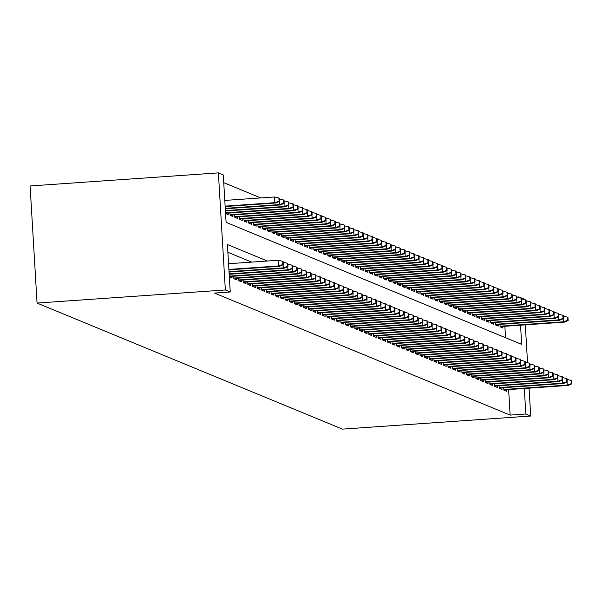 <?xml version="1.0" encoding="UTF-8"?>
<svg xmlns="http://www.w3.org/2000/svg" width="602" height="602" viewBox="0 0 602 602"><rect width="100%" height="100%" fill="white"/><g stroke="black" fill="none" stroke-linecap="round" stroke-linejoin="round"><path stroke-width="0.9" d="M517.186 297.034L518.871 296.921L523.755 298.938L523.785 299.427M520.549 325.193L521.686 344.389L226.096 222.371L223.274 174.904L218.391 172.879L30.1 185.973L37.053 303.062L342.425 429.121L530.716 416.027L525.824 414.01L524.304 388.486M260.734 197.93L223.741 182.654M503.739 387.673L503.882 390.141L506.673 391.292L506.583 389.72M499.081 385.747L499.231 388.222L502.023 389.374L501.925 387.793M494.423 383.828L494.573 386.296L497.365 387.455L497.275 385.874M489.772 381.909L489.915 384.377L492.714 385.528L492.617 383.956M485.114 379.982L485.265 382.458L488.056 383.609L487.959 382.029M480.464 378.064L480.607 380.532L483.398 381.691L483.308 380.11M475.806 376.145L475.956 378.613L478.748 379.764L478.65 378.191M471.148 374.218L471.298 376.694L474.09 377.845L474 376.265M466.497 372.299L466.64 374.768L469.44 375.919L469.342 374.346M461.839 370.373L461.99 372.849L464.782 374L464.684 372.427M457.189 368.454L457.332 370.93L460.124 372.081L460.033 370.501M452.531 366.535L452.681 369.003L455.473 370.155L455.375 368.582M447.873 364.609L448.023 367.085L450.815 368.236L450.725 366.656M443.222 362.69L443.365 365.158L446.165 366.317L446.067 364.737M438.565 360.771L438.715 363.239L441.507 364.391L441.409 362.818M433.914 358.845L434.057 361.32L436.849 362.472L436.759 360.891M429.256 356.926L429.407 359.394L432.198 360.553L432.101 358.973M424.598 355.007L424.749 357.475L427.54 358.626L427.45 357.054M419.948 353.081L420.091 355.556L422.89 356.708L422.792 355.127M415.29 351.162L415.44 353.63L418.232 354.789L418.134 353.208M410.639 349.243L410.782 351.711L413.574 352.862L413.484 351.29M405.981 347.316L406.132 349.792L408.924 350.943L408.826 349.363M401.323 345.397L401.474 347.866L404.266 349.017L404.175 347.444M396.673 343.471L396.816 345.947L399.615 347.098L399.517 345.525M392.015 341.552L392.165 344.028L394.957 345.179L394.859 343.599M387.364 339.633L387.507 342.102L390.299 343.253L390.209 341.68M382.706 337.707L382.857 340.183L385.649 341.334L385.551 339.754M378.048 335.788L378.199 338.264L380.991 339.415L380.9 337.835M373.398 333.869L373.541 336.337L376.34 337.489L376.242 335.916M368.74 331.943L368.891 334.419L371.682 335.57L371.584 333.99M364.09 330.024L364.233 332.492L367.024 333.651L366.934 332.071M359.432 328.105L359.582 330.573L362.374 331.725L362.276 330.152M354.774 326.179L354.924 328.654L357.716 329.806L357.626 328.225M350.123 324.26L350.266 326.728L353.058 327.887L352.968 326.307M345.465 322.341L345.616 324.809L348.407 325.96L348.31 324.388M340.815 320.414L340.958 322.89L343.75 324.042L343.659 322.461M336.157 318.496L336.307 320.964L339.099 322.123L339.001 320.542M331.499 316.577L331.649 319.045L334.441 320.196L334.351 318.624M326.848 314.65L326.991 317.126L329.783 318.277L329.693 316.697M322.19 312.731L322.341 315.2L325.133 316.351L325.035 314.778M317.54 310.805L317.683 313.281L320.475 314.432L320.384 312.859M312.882 308.886L313.032 311.362L315.824 312.513L315.726 310.933M308.224 306.967L308.375 309.436L311.166 310.587L311.076 309.014M303.574 305.041L303.717 307.517L306.508 308.668L306.418 307.088M298.916 303.122L299.066 305.59L301.858 306.749L301.76 305.169M294.265 301.203L294.408 303.671L297.2 304.823L297.11 303.25M289.607 299.277L289.758 301.752L292.549 302.904L292.452 301.324M284.949 297.358L285.1 299.826L287.891 300.985L287.801 299.405M280.299 295.439L280.442 297.907L283.233 299.059L283.143 297.486M275.641 293.513L275.791 295.988L278.583 297.14L278.485 295.559M270.99 291.594L271.133 294.062L273.925 295.221L273.835 293.641M266.332 289.675L266.483 292.143L269.275 293.294L269.177 291.722M261.674 287.748L261.825 290.224L264.617 291.376L264.526 289.795M257.024 285.83L257.167 288.298L259.959 289.449L259.868 287.876M252.366 283.903L252.516 286.379L255.308 287.53L255.21 285.958M247.715 281.984L247.858 284.46L250.65 285.611L250.56 284.031M243.057 280.065L243.2 282.534L246 283.685L245.902 282.112M238.4 278.139L238.55 280.615L241.342 281.766L241.251 280.186M233.749 276.22L233.892 278.696L236.684 279.847L236.594 278.267M229.332 276.807L232.033 277.921L231.936 276.348M505.537 337.722L504.86 326.284M225.569 213.514L228.271 214.628L228.181 213.055M229.987 212.927L230.137 215.396L232.929 216.547L232.831 214.974M234.645 214.846L234.788 217.322L237.579 218.473L237.489 216.893M239.295 216.773L239.445 219.241L242.237 220.392L242.139 218.819M243.953 218.692L244.096 221.16L246.895 222.319L246.797 220.738M248.603 220.61L248.754 223.086L251.546 224.237L251.455 222.657M253.261 222.537L253.412 225.005L256.204 226.156L256.106 224.584M257.919 224.456L258.062 226.924L260.854 228.083L260.764 226.502M262.57 226.375L262.72 228.85L265.512 230.002L265.414 228.421M267.228 228.301L267.371 230.769L270.17 231.92L270.072 230.348M271.878 230.22L272.029 232.688L274.821 233.847L274.73 232.267M276.536 232.139L276.687 234.614L279.478 235.766L279.381 234.186M281.194 234.065L281.337 236.533L284.129 237.685L284.039 236.112M285.845 235.984L285.995 238.46L288.787 239.611L288.697 238.031M290.503 237.903L290.646 240.379L293.445 241.53L293.347 239.95M295.153 239.829L295.304 242.297L298.095 243.449L298.005 241.876M299.811 241.748L299.962 244.224L302.753 245.375L302.655 243.795M304.469 243.667L304.612 246.143L307.404 247.294L307.313 245.721M309.119 245.593L309.27 248.062L312.062 249.213L311.971 247.64M313.777 247.512L313.92 249.988L316.72 251.139L316.622 249.559M318.428 249.439L318.578 251.907L321.37 253.058L321.28 251.485M323.086 251.358L323.236 253.826L326.028 254.985L325.93 253.404M327.744 253.276L327.887 255.752L330.679 256.903L330.588 255.323M332.394 255.203L332.545 257.671L335.337 258.822L335.246 257.25M337.052 257.122L337.195 259.59L339.995 260.749L339.897 259.169M341.71 259.041L341.853 261.516L344.645 262.668L344.555 261.087M346.361 260.967L346.511 263.435L349.303 264.587L349.205 263.014M351.019 262.886L351.162 265.354L353.953 266.513L353.863 264.933M355.669 264.805L355.82 267.28L358.611 268.432L358.521 266.852M360.327 266.731L360.47 269.199L363.269 270.351L363.172 268.778M364.985 268.65L365.128 271.126L367.92 272.277L367.83 270.697M369.636 270.569L369.786 273.045L372.578 274.196L372.48 272.623M374.293 272.495L374.436 274.963L377.228 276.115L377.138 274.542M378.944 274.414L379.094 276.89L381.886 278.041L381.796 276.461M383.602 276.341L383.745 278.809L386.544 279.96L386.446 278.387M388.26 278.259L388.403 280.728L391.195 281.887L391.104 280.306M392.91 280.178L393.061 282.654L395.853 283.805L395.755 282.225M397.568 282.105L397.711 284.573L400.503 285.724L400.413 284.152M402.219 284.024L402.369 286.492L405.161 287.651L405.071 286.07M406.877 285.942L407.02 288.418L409.819 289.57L409.721 287.989M411.535 287.869L411.678 290.337L414.469 291.488L414.379 289.916M416.185 289.788L416.336 292.256L419.127 293.415L419.03 291.835M420.843 291.707L420.986 294.182L423.778 295.334L423.688 293.753M425.494 293.633L425.644 296.101L428.436 297.253L428.346 295.68M430.152 295.552L430.295 298.028L433.094 299.179L432.996 297.599M434.81 297.471L434.953 299.947L437.744 301.098L437.654 299.518M439.46 299.397L439.611 301.865L442.402 303.017L442.304 301.444M444.118 301.316L444.261 303.792L447.053 304.943L446.962 303.363M448.768 303.235L448.919 305.711L451.711 306.862L451.62 305.289M453.426 305.161L453.569 307.63L456.369 308.788L456.271 307.208M458.084 307.08L458.227 309.556L461.019 310.707L460.929 309.127M462.735 309.007L462.885 311.475L465.677 312.626L465.579 311.053M467.393 310.925L467.536 313.394L470.328 314.553L470.237 312.972M472.043 312.844L472.194 315.32L474.986 316.471L474.895 314.891M476.701 314.771L476.844 317.239L479.643 318.39L479.546 316.818M481.359 316.69L481.502 319.158L484.294 320.317L484.204 318.736M486.01 318.608L486.16 321.084L488.952 322.236L488.854 320.655M490.668 320.535L490.811 323.003L493.602 324.154L493.512 322.582M495.318 322.454L495.469 324.922L498.26 326.081L498.17 324.501M499.976 324.373L500.119 326.848L502.918 328L502.82 326.419M267.386 261.02L227.413 244.525L230.235 291.993L214.545 293.084L510.135 415.102L508.615 389.577M251.689 262.111L227.872 252.283M510.135 415.102L525.824 414.01M230.235 291.993L225.344 289.976L37.053 303.062M530.716 416.027L529.053 388.155M527.548 362.728L525.298 324.862M518.901 297.456L518.871 296.921M218.391 172.879L225.344 289.976M282.827 264.489L283.294 264.684L283.106 261.516L282.639 261.321L282.827 264.489L278.636 265.964L279.471 266.31L228.918 269.824M228.895 269.418L278.636 265.964L278.297 260.267L228.557 263.721M282.639 261.321L278.297 260.267M279.471 266.31L283.294 264.684M279.531 201.384L279.343 198.224L278.877 198.028L279.065 201.196L279.531 201.384L275.716 203.009L274.873 202.663L274.535 196.967L224.794 200.428M279.065 201.196L274.873 202.663L225.133 206.125M275.716 203.009L225.156 206.524M274.535 196.967L278.877 198.028M287.478 266.408L287.944 266.603L287.756 263.435L287.289 263.247L287.478 266.408L283.294 267.882L284.129 268.229L229.046 272.059M283.106 264.76L283.294 267.882L229.023 271.652M287.289 263.247L283.143 262.231M284.129 268.229L287.944 266.603M292.136 268.334L292.602 268.522L292.414 265.362L291.947 265.166L292.136 268.334L287.944 269.801L288.779 270.147L229.181 274.294M287.756 266.678L287.944 269.801L229.159 273.887M291.947 265.166L287.801 264.158M288.779 270.147L292.602 268.522M296.794 270.253L297.253 270.448L297.072 267.28L296.605 267.092L296.794 270.253L292.602 271.728L293.437 272.074L229.317 276.529M292.414 268.605L292.602 271.728L229.294 276.13M296.605 267.092L292.459 266.076M293.437 272.074L297.253 270.448M301.444 272.172L301.911 272.367L301.722 269.199L301.256 269.011L301.444 272.172L297.253 273.647L298.095 273.993L233.877 278.455M297.072 270.524L297.253 273.647L233.854 278.056M301.256 269.011L297.11 267.995M298.095 273.993L301.911 272.367M284.189 203.31L284.001 200.142L283.534 199.954L283.723 203.115L284.189 203.31L280.366 204.936L279.531 204.59L225.268 208.36M283.723 203.115L279.531 204.59L279.343 201.467M280.366 204.936L225.291 208.766M279.388 198.938L283.534 199.954M288.84 205.229L288.651 202.061L288.185 201.873L288.373 205.034L288.84 205.229L285.024 206.855L284.182 206.509L225.396 210.595M288.373 205.034L284.182 206.509L284.001 203.386M285.024 206.855L225.419 211.001M284.039 200.857L288.185 201.873M293.498 207.148L293.309 203.988L292.843 203.792L293.031 206.96L293.498 207.148L289.675 208.774L288.84 208.435L225.532 212.83M293.031 206.96L288.84 208.435L288.651 205.312M289.675 208.774L225.554 213.236M288.697 202.784L292.843 203.792M298.148 209.075L297.96 205.907L297.501 205.718L297.689 208.879L298.148 209.075L294.333 210.7L293.498 210.354L230.099 214.756M297.689 208.879L293.498 210.354L293.309 207.231M294.333 210.7L230.122 215.162M293.347 204.703L297.501 205.718M306.102 274.098L306.568 274.286L306.38 271.126L305.914 270.93L306.102 274.098L301.911 275.565L302.746 275.912L238.535 280.382M301.722 272.45L301.911 275.565L238.512 279.975M305.914 270.93L301.768 269.922M302.746 275.912L306.568 274.286M302.806 210.993L302.618 207.833L302.151 207.637L302.339 210.805L302.806 210.993L298.991 212.619L298.148 212.273L234.75 216.682M302.339 210.805L298.148 212.273L297.967 209.15M298.991 212.619L234.772 217.081M298.005 206.629L302.151 207.637M310.752 276.017L311.219 276.213L311.031 273.045L310.564 272.856L310.752 276.017L306.568 277.492L307.404 277.838L243.193 282.3M306.38 274.369L306.568 277.492L243.163 281.894M310.564 272.856L306.418 271.841M307.404 277.838L311.219 276.213M307.464 212.912L307.276 209.752L306.809 209.556L306.997 212.724L307.464 212.912L303.641 214.545L302.806 214.199L239.408 218.601M306.997 212.724L302.806 214.199L302.618 211.076M303.641 214.545L239.43 219.008M302.663 208.548L306.809 209.556M315.41 277.936L315.877 278.132L315.689 274.963L315.222 274.775L315.41 277.936L311.219 279.411L312.062 279.757L247.843 284.219M311.038 276.288L311.219 279.411L247.821 283.82M315.222 274.775L311.076 273.76M312.062 279.757L315.877 278.132M312.114 214.839L311.926 211.671L311.46 211.483L311.648 214.643L312.114 214.839L308.299 216.464L307.456 216.118L244.058 220.528M311.648 214.643L307.456 216.118L307.276 212.995M308.299 216.464L244.088 220.926M307.313 210.467L311.46 211.483M320.068 279.862L320.535 280.05L320.347 276.89L319.88 276.694L320.068 279.862L315.877 281.337L316.712 281.683L252.501 286.146M315.689 278.214L315.877 281.337L252.479 285.739M319.88 276.694L315.734 275.686M316.712 281.683L320.535 280.05M316.772 216.758L316.584 213.597L316.118 213.401L316.306 216.57L316.772 216.758L312.95 218.383L312.114 218.037L248.716 222.447M316.306 216.57L312.114 218.037L311.926 214.914M312.95 218.383L248.739 222.845M311.971 212.393L316.118 213.401M324.719 281.781L325.185 281.977L324.997 278.809L324.531 278.621L324.719 281.781L320.527 283.256L321.37 283.602L257.152 288.065M320.347 280.133L320.527 283.256L257.129 287.658M324.531 278.621L320.384 277.605M321.37 283.602L325.185 281.977M321.423 218.677L321.235 215.516L320.776 215.32L320.964 218.488L321.423 218.677L317.608 220.309L316.772 219.963L253.374 224.365M320.964 218.488L316.772 219.963L316.584 216.84M317.608 220.309L253.397 224.772M316.622 214.312L320.776 215.32M329.377 283.708L329.843 283.896L329.655 280.735L329.189 280.54L329.377 283.708L325.185 285.175L326.021 285.521L261.81 289.983M324.997 282.052L325.185 285.175L261.787 289.585M329.189 280.54L325.042 279.531M326.021 285.521L329.843 283.896M326.081 220.603L325.893 217.435L325.426 217.247L325.614 220.407L326.081 220.603L322.266 222.228L321.423 221.882L258.025 226.292M325.614 220.407L321.423 221.882L321.242 218.759M322.266 222.228L258.047 226.691M321.28 216.231L325.426 217.247M334.027 285.626L334.494 285.815L334.306 282.654L333.839 282.458L334.027 285.626L329.843 287.101L330.679 287.447L266.468 291.91M329.655 283.978L329.843 287.101L266.438 291.503M333.839 282.458L329.693 281.45M330.679 287.447L334.494 285.815M330.739 222.522L330.551 219.361L330.084 219.166L330.272 222.334L330.739 222.522L326.916 224.147L326.081 223.801L262.683 228.211M330.272 222.334L326.081 223.801L325.893 220.678M326.916 224.147L262.705 228.609M325.938 218.157L330.084 219.166M338.685 287.545L339.152 287.741L338.964 284.573L338.497 284.385L338.685 287.545L334.494 289.02L335.337 289.366L271.118 293.829M334.313 285.897L334.494 289.02L271.096 293.43M338.497 284.385L334.351 283.369M335.337 289.366L339.152 287.741M335.389 224.448L335.201 221.28L334.735 221.084L334.923 224.253L335.389 224.448L331.574 226.074L330.731 225.727L267.333 230.13M334.923 224.253L330.731 225.727L330.551 222.605M331.574 226.074L267.363 230.536M330.588 220.076L334.735 221.084M340.047 226.367L339.859 223.199L339.393 223.011L339.581 226.171L340.047 226.367L336.225 227.992L335.389 227.646L271.991 232.056M339.581 226.171L335.389 227.646L335.201 224.523M336.225 227.992L272.014 232.455M335.246 221.995L339.393 223.011M344.698 228.286L344.51 225.125L344.051 224.93L344.239 228.098L344.698 228.286L340.882 229.911L340.047 229.565L276.649 233.975M344.239 228.098L340.047 229.565L339.859 226.442M340.882 229.911L276.672 234.374M339.897 223.921L344.051 224.93M343.343 289.472L343.81 289.66L343.622 286.499L343.155 286.304L343.343 289.472L339.152 290.939L339.987 291.285L275.776 295.748M338.964 287.816L339.152 290.939L275.754 295.349M343.155 286.304L339.009 285.295M339.987 291.285L343.81 289.66M347.994 291.391L348.46 291.586L348.272 288.418L347.805 288.223L347.994 291.391L343.802 292.865L344.645 293.212L280.427 297.674M343.622 289.743L343.802 292.865L280.404 297.268M347.805 288.223L343.659 287.214M344.645 293.212L348.46 291.586M352.652 293.309L353.118 293.505L352.93 290.337L352.463 290.149L352.652 293.309L348.46 294.784L349.295 295.13L285.085 299.593M348.272 291.661L348.46 294.784L285.062 299.194M352.463 290.149L348.317 289.133M349.295 295.13L353.118 293.505M349.356 230.212L349.168 227.044L348.701 226.856L348.889 230.017L349.356 230.212L345.54 231.838L344.698 231.492L281.3 235.894M348.889 230.017L344.698 231.492L344.517 228.369M345.54 231.838L281.322 236.3M344.555 225.84L348.701 226.856M357.302 295.236L357.769 295.424L357.58 292.263L357.114 292.068L357.302 295.236L353.118 296.703L353.953 297.049L289.743 301.512M352.93 293.58L353.118 296.703L289.712 301.113M357.114 292.068L352.968 291.059M353.953 297.049L357.769 295.424M354.014 232.131L353.825 228.963L353.359 228.775L353.547 231.936L354.014 232.131L350.191 233.757L349.356 233.41L285.958 237.82M353.547 231.936L349.356 233.41L349.168 230.288M350.191 233.757L285.98 238.219M349.213 227.759L353.359 228.775M361.96 297.155L362.427 297.35L362.238 294.182L361.772 293.987L361.96 297.155L357.769 298.63L358.611 298.976L294.393 303.438M357.588 295.507L357.769 298.63L294.37 303.032M361.772 293.987L357.626 292.978M358.611 298.976L362.427 297.35M358.664 234.05L358.476 230.89L358.009 230.694L358.198 233.862L358.664 234.05L354.849 235.675L354.006 235.329L290.608 239.739M358.198 233.862L354.006 235.329L353.825 232.214M354.849 235.675L290.638 240.145M353.863 229.686L358.009 230.694M366.618 299.074L367.085 299.269L366.896 296.101L366.43 295.913L366.618 299.074L362.427 300.548L363.262 300.895L299.051 305.357M362.238 297.426L362.427 300.548L299.028 304.958M366.43 295.913L362.284 294.897M363.262 300.895L367.085 299.269M363.322 235.976L363.134 232.808L362.667 232.62L362.855 235.781L363.322 235.976L359.499 237.602L358.664 237.256L295.266 241.658M362.855 235.781L358.664 237.256L358.476 234.133M359.499 237.602L295.289 242.064M358.521 231.604L362.667 232.62M371.268 301L371.735 301.188L371.547 298.028L371.08 297.832L371.268 301L367.077 302.467L367.92 302.814L303.701 307.283M366.896 299.344L367.077 302.467L303.679 306.877M371.08 297.832L366.934 296.824M367.92 302.814L371.735 301.188M367.972 237.895L367.784 234.727L367.325 234.539L367.513 237.707L367.972 237.895L364.157 239.521L363.322 239.175L299.924 243.584M367.513 237.707L363.322 239.175L363.134 236.052M364.157 239.521L299.947 243.983M363.172 233.523L367.325 234.539M375.926 302.919L376.393 303.115L376.205 299.947L375.738 299.758L375.926 302.919L371.735 304.394L372.57 304.74L308.359 309.202M371.547 301.271L371.735 304.394L308.337 308.796M375.738 299.758L371.592 298.743M372.57 304.74L376.393 303.115M372.63 239.814L372.442 236.654L371.976 236.458L372.164 239.626L372.63 239.814L368.815 241.447L367.972 241.101L304.574 245.503M372.164 239.626L367.972 241.101L367.792 237.978M368.815 241.447L304.597 245.909M367.83 235.45L371.976 236.458M380.577 304.838L381.043 305.033L380.855 301.865L380.389 301.677L380.577 304.838L376.393 306.313L377.228 306.659L313.017 311.121M376.205 303.19L376.393 306.313L312.987 310.722M380.389 301.677L376.242 300.661M377.228 306.659L381.043 305.033M377.288 241.741L377.1 238.573L376.634 238.384L376.822 241.545L377.288 241.741L373.466 243.366L372.63 243.02L309.232 247.422M376.822 241.545L372.63 243.02L372.442 239.897M373.466 243.366L309.255 247.828M372.487 237.369L376.634 238.384M385.235 306.764L385.701 306.952L385.513 303.792L385.047 303.596L385.235 306.764L381.043 308.239L381.886 308.578L317.668 313.048M380.863 305.116L381.043 308.239L317.645 312.641M385.047 303.596L380.9 302.588M381.886 308.578L385.701 306.952M381.939 243.659L381.751 240.499L381.284 240.303L381.472 243.471L381.939 243.659L378.124 245.285L377.281 244.939L313.883 249.348M381.472 243.471L377.281 244.939L377.1 241.816M378.124 245.285L313.913 249.747M377.138 239.295L381.284 240.303M389.893 308.683L390.359 308.879L390.171 305.711L389.705 305.523L389.893 308.683L385.701 310.158L386.537 310.504L322.326 314.966M385.513 307.035L385.701 310.158L322.303 314.56M389.705 305.523L385.558 304.507M386.537 310.504L390.359 308.879M394.543 310.609L395.01 310.798L394.822 307.63L394.355 307.441L394.543 310.609L390.352 312.077L391.195 312.423L326.976 316.885M390.171 308.954L390.352 312.077L326.954 316.486M394.355 307.441L390.209 306.426M391.195 312.423L395.01 310.798M399.201 312.528L399.668 312.716L399.48 309.556L399.013 309.36L399.201 312.528L395.01 314.003L395.845 314.349L331.634 318.812M394.822 310.88L395.01 314.003L331.612 318.405M399.013 309.36L394.867 308.352M395.845 314.349L399.668 312.716M386.597 245.578L386.409 242.418L385.942 242.222L386.13 245.39L386.597 245.578L382.774 247.211L381.939 246.865L318.541 251.267M386.13 245.39L381.939 246.865L381.751 243.742M382.774 247.211L318.563 251.674M381.796 241.214L385.942 242.222M391.247 247.505L391.059 244.337L390.6 244.149L390.788 247.309L391.247 247.505L387.432 249.13L386.597 248.784L323.199 253.194M390.788 247.309L386.597 248.784L386.409 245.661M387.432 249.13L323.221 253.592M386.446 243.133L390.6 244.149M395.905 249.424L395.717 246.263L395.251 246.067L395.439 249.236L395.905 249.424L392.09 251.049L391.247 250.703L327.849 255.113M395.439 249.236L391.247 250.703L391.067 247.58M392.09 251.049L327.872 255.511M391.104 245.059L395.251 246.067M403.852 314.447L404.318 314.643L404.13 311.475L403.664 311.287L403.852 314.447L399.668 315.922L400.503 316.268L336.292 320.731M399.48 312.799L399.668 315.922L336.262 320.332M403.664 311.287L399.517 310.271M400.503 316.268L404.318 314.643M400.563 251.35L400.375 248.182L399.909 247.986L400.097 251.154L400.563 251.35L396.741 252.975L395.905 252.629L332.507 257.031M400.097 251.154L395.905 252.629L395.717 249.506M396.741 252.975L332.53 257.438M395.762 246.978L399.909 247.986M408.51 316.374L408.976 316.562L408.788 313.401L408.322 313.206L408.51 316.374L404.318 317.841L405.161 318.187L340.943 322.649M404.138 314.718L404.318 317.841L340.92 322.251M408.322 313.206L404.175 312.197M405.161 318.187L408.976 316.562M405.214 253.269L405.026 250.101L404.559 249.913L404.747 253.073L405.214 253.269L401.399 254.894L400.556 254.548L337.158 258.958M404.747 253.073L400.556 254.548L400.375 251.425M401.399 254.894L337.188 259.357M400.413 248.897L404.559 249.913M413.168 318.292L413.634 318.481L413.446 315.32L412.98 315.124L413.168 318.292L408.976 319.767L409.811 320.113L345.601 324.576M408.788 316.644L408.976 319.767L345.578 324.169M412.98 315.124L408.833 314.116M409.811 320.113L413.634 318.481M409.872 255.188L409.684 252.027L409.217 251.832L409.405 255L409.872 255.188L406.049 256.813L405.214 256.467L341.816 260.877M409.405 255L405.214 256.467L405.026 253.344M406.049 256.813L341.838 261.276M405.071 250.823L409.217 251.832M417.818 320.211L418.285 320.407L418.097 317.239L417.63 317.051L417.818 320.211L413.627 321.686L414.469 322.032L350.251 326.495M413.446 318.563L413.627 321.686L350.229 326.096M417.63 317.051L413.484 316.035M414.469 322.032L418.285 320.407M414.522 257.114L414.334 253.946L413.875 253.751L414.063 256.919L414.522 257.114L410.707 258.74L409.872 258.393L346.474 262.796M414.063 256.919L409.872 258.393L409.684 255.271M410.707 258.74L346.496 263.202M409.721 252.742L413.875 253.751M422.476 322.138L422.943 322.326L422.754 319.165L422.288 318.97L422.476 322.138L418.285 323.605L419.12 323.951L354.909 328.414M418.097 320.482L418.285 323.605L354.887 328.015M422.288 318.97L418.142 317.961M419.12 323.951L422.943 322.326M427.127 324.057L427.593 324.252L427.405 321.084L426.938 320.889L427.127 324.057L422.943 325.531L423.778 325.878L359.567 330.34M422.754 322.409L422.943 325.531L359.544 329.934M426.938 320.889L422.792 319.88M423.778 325.878L427.593 324.252M431.784 325.975L432.251 326.171L432.063 323.003L431.596 322.815L431.784 325.975L427.593 327.45L428.436 327.797L364.218 332.259M427.412 324.327L427.593 327.45L364.195 331.86M431.596 322.815L427.45 321.799M428.436 327.797L432.251 326.171M419.18 259.033L418.992 255.865L418.525 255.677L418.714 258.837L419.18 259.033L415.365 260.658L414.522 260.312L351.124 264.722M418.714 258.837L414.522 260.312L414.342 257.189M415.365 260.658L351.147 265.121M414.379 254.661L418.525 255.677M423.838 260.952L423.65 257.791L423.183 257.596L423.372 260.764L423.838 260.952L420.015 262.577L419.18 262.231L355.782 266.641M423.372 260.764L419.18 262.231L418.992 259.116M420.015 262.577L355.805 267.047M419.037 256.587L423.183 257.596M428.489 262.878L428.3 259.71L427.834 259.522L428.022 262.683L428.489 262.878L424.673 264.504L423.831 264.158L360.432 268.56M428.022 262.683L423.831 264.158L423.65 261.035M424.673 264.504L360.463 268.966M423.688 258.506L427.834 259.522M436.442 327.902L436.909 328.09L436.721 324.929L436.254 324.734L436.442 327.902L432.251 329.369L433.086 329.715L368.875 334.178M432.063 326.246L432.251 329.369L368.853 333.779M436.254 324.734L432.108 323.725M433.086 329.715L436.909 328.09M433.147 264.797L432.958 261.629L432.492 261.441L432.68 264.602L433.147 264.797L429.324 266.423L428.489 266.076L365.09 270.486M432.68 264.602L428.489 266.076L428.3 262.954M429.324 266.423L365.113 270.885M428.346 260.425L432.492 261.441M441.093 329.821L441.559 330.016L441.371 326.848L440.905 326.66L441.093 329.821L436.901 331.296L437.744 331.642L373.526 336.104M436.721 328.173L436.901 331.296L373.503 335.698M440.905 326.66L436.759 325.644M437.744 331.642L441.559 330.016M437.797 266.716L437.609 263.556L437.15 263.36L437.338 266.528L437.797 266.716L433.982 268.341L433.147 268.003L369.748 272.405M437.338 266.528L433.147 268.003L432.958 264.88M433.982 268.341L369.771 272.811M433.004 262.352L437.15 263.36M445.751 331.74L446.217 331.935L446.029 328.767L445.563 328.579L445.751 331.74L441.559 333.215L442.395 333.561L378.184 338.023M441.371 330.092L441.559 333.215L378.161 337.624M445.563 328.579L441.416 327.563M442.395 333.561L446.217 331.935M442.455 268.642L442.267 265.474L441.8 265.286L441.988 268.447L442.455 268.642L438.64 270.268L437.797 269.922L374.399 274.324M441.988 268.447L437.797 269.922L437.616 266.799M438.64 270.268L374.421 274.73M437.654 264.27L441.8 265.286M450.401 333.666L450.868 333.854L450.68 330.694L450.221 330.498L450.401 333.666L446.217 335.133L447.053 335.48L382.842 339.949M446.029 332.018L446.217 335.133L382.819 339.543M450.221 330.498L446.067 329.49M447.053 335.48L450.868 333.854M447.113 270.561L446.925 267.401L446.458 267.205L446.646 270.373L447.113 270.561L443.29 272.187L442.455 271.841L379.057 276.25M446.646 270.373L442.455 271.841L442.267 268.718M443.29 272.187L379.079 276.649M442.312 266.197L446.458 267.205M455.059 335.585L455.526 335.781L455.338 332.613L454.871 332.424L455.059 335.585L450.868 337.06L451.711 337.406L387.492 341.868M450.687 333.937L450.868 337.06L387.47 341.462M454.871 332.424L450.725 331.409M451.711 337.406L455.526 335.781M451.763 272.48L451.575 269.32L451.109 269.124L451.297 272.292L451.763 272.48L447.948 274.113L447.105 273.767L383.707 278.169M451.297 272.292L447.105 273.767L446.925 270.644M447.948 274.113L383.737 278.575M446.962 268.116L451.109 269.124M459.717 337.504L460.184 337.699L459.996 334.531L459.529 334.343L459.717 337.504L455.526 338.979L456.361 339.325L392.15 343.787M455.338 335.856L455.526 338.979L392.128 343.388M459.529 334.343L455.383 333.327M456.361 339.325L460.184 337.699M456.421 274.407L456.233 271.239L455.767 271.05L455.955 274.211L456.421 274.407L452.599 276.032L451.763 275.686L388.365 280.096M455.955 274.211L451.763 275.686L451.575 272.563M452.599 276.032L388.388 280.494M451.62 270.035L455.767 271.05M464.368 339.43L464.834 339.618L464.646 336.458L464.18 336.262L464.368 339.43L460.176 340.905L461.019 341.251L396.801 345.714M459.996 337.782L460.176 340.905L396.778 345.307M464.18 336.262L460.033 335.254M461.019 341.251L464.834 339.618M461.072 276.326L460.884 273.165L460.425 272.969L460.613 276.137L461.072 276.326L457.257 277.951L456.421 277.605L393.023 282.014M460.613 276.137L456.421 277.605L456.233 274.482M457.257 277.951L393.046 282.413M456.278 271.961L460.425 272.969M469.026 341.349L469.492 341.545L469.304 338.377L468.838 338.189L469.026 341.349L464.834 342.824L465.67 343.17L401.459 347.632M464.646 339.701L464.834 342.824L401.436 347.226M468.838 338.189L464.691 337.173M465.67 343.17L469.492 341.545M465.73 278.244L465.542 275.084L465.075 274.888L465.263 278.056L465.73 278.244L461.915 279.877L461.072 279.531L397.674 283.933M465.263 278.056L461.072 279.531L460.891 276.408M461.915 279.877L397.696 284.34M460.929 273.88L465.075 274.888M473.684 343.275L474.143 343.464L473.955 340.303L473.496 340.107L473.684 343.275L469.492 344.743L470.328 345.089L406.117 349.551M469.304 341.62L469.492 344.743L406.094 349.152M473.496 340.107L469.342 339.099M470.328 345.089L474.143 343.464M470.388 280.171L470.2 277.003L469.733 276.815L469.921 279.975L470.388 280.171L466.565 281.796L465.73 281.45L402.332 285.86M469.921 279.975L465.73 281.45L465.542 278.327M466.565 281.796L402.354 286.259M465.587 275.799L469.733 276.815M478.334 345.194L478.801 345.382L478.613 342.222L478.146 342.026L478.334 345.194L474.143 346.669L474.986 347.015L410.767 351.478M473.962 343.546L474.143 346.669L410.745 351.071M478.146 342.026L474 341.018M474.986 347.015L478.801 345.382M475.038 282.09L474.85 278.929L474.384 278.734L474.572 281.902L475.038 282.09L471.223 283.715L470.38 283.369L406.982 287.779M474.572 281.902L470.38 283.369L470.2 280.246M471.223 283.715L407.012 288.177M470.237 277.725L474.384 278.734M482.992 347.113L483.459 347.309L483.271 344.141L482.804 343.953L482.992 347.113L478.801 348.588L479.636 348.934L415.425 353.397M478.613 345.465L478.801 348.588L415.403 352.998M482.804 343.953L478.658 342.937M479.636 348.934L483.459 347.309M479.696 284.016L479.508 280.848L479.041 280.652L479.23 283.82L479.696 284.016L475.873 285.641L475.038 285.295L411.64 289.697M479.23 283.82L475.038 285.295L474.85 282.172M475.873 285.641L411.663 290.104M474.895 279.644L479.041 280.652M487.643 349.04L488.109 349.228L487.921 346.067L487.454 345.872L487.643 349.04L483.451 350.507L484.294 350.853L420.083 355.315M483.271 347.384L483.451 350.507L420.053 354.917M487.454 345.872L483.308 344.863M484.294 350.853L488.109 349.228M484.347 285.935L484.158 282.767L483.699 282.579L483.888 285.739L484.347 285.935L480.531 287.56L479.696 287.214L416.298 291.624M483.888 285.739L479.696 287.214L479.508 284.091M480.531 287.56L416.321 292.023M479.553 281.563L483.699 282.579M492.301 350.958L492.767 351.154L492.579 347.986L492.112 347.79L492.301 350.958L488.109 352.433L488.944 352.78L424.734 357.242M487.921 349.31L488.109 352.433L424.711 356.835M492.112 347.79L487.966 346.782M488.944 352.78L492.767 351.154M489.005 287.854L488.816 284.693L488.35 284.498L488.538 287.666L489.005 287.854L485.189 289.479L484.347 289.133L420.948 293.543M488.538 287.666L484.347 289.133L484.166 286.01M485.189 289.479L420.971 293.942M484.204 283.489L488.35 284.498M496.959 352.877L497.418 353.073L497.229 349.905L496.77 349.717L496.959 352.877L492.767 354.352L493.602 354.698L429.392 359.161M492.579 351.229L492.767 354.352L429.369 358.762M496.77 349.717L492.617 348.701M493.602 354.698L497.418 353.073M493.663 289.78L493.474 286.612L493.008 286.424L493.196 289.585L493.663 289.78L489.84 291.406L489.005 291.059L425.606 295.462M493.196 289.585L489.005 291.059L488.816 287.937M489.84 291.406L425.629 295.868M488.862 285.408L493.008 286.424M501.609 354.804L502.076 354.992L501.887 351.831L501.421 351.636L501.609 354.804L497.418 356.271L498.26 356.617L434.042 361.08M497.237 353.148L497.418 356.271L434.019 360.681M501.421 351.636L497.275 350.627M498.26 356.617L502.076 354.992M498.313 291.699L498.125 288.531L497.658 288.343L497.846 291.503L498.313 291.699L494.498 293.325L493.663 292.978L430.257 297.388M497.846 291.503L493.663 292.978L493.474 289.855M494.498 293.325L430.287 297.787M493.512 287.327L497.658 288.343M506.267 356.723L506.733 356.918L506.545 353.75L506.079 353.555L506.267 356.723L502.076 358.198L502.911 358.544L438.7 363.006M501.887 355.075L502.076 358.198L438.677 362.6M506.079 353.555L501.933 352.546M502.911 358.544L506.733 356.918M502.971 293.618L502.783 290.457L502.316 290.262L502.504 293.43L502.971 293.618L499.148 295.243L498.313 294.897L434.915 299.307M502.504 293.43L498.313 294.897L498.125 291.782M499.148 295.243L434.937 299.713M498.17 289.253L502.316 290.262M510.917 358.642L511.384 358.837L511.196 355.669L510.729 355.481L510.917 358.642L506.726 360.116L507.569 360.463L443.358 364.925M506.545 356.994L506.726 360.116L443.328 364.526M510.729 355.481L506.583 354.465M507.569 360.463L511.384 358.837M507.621 295.544L507.433 292.376L506.974 292.188L507.162 295.349L507.621 295.544L503.806 297.17L502.971 296.824L439.573 301.226M507.162 295.349L502.971 296.824L502.783 293.701M503.806 297.17L439.595 301.632M502.828 291.172L506.974 292.188M515.575 360.568L516.042 360.756L515.854 357.596L515.387 357.4L515.575 360.568L511.384 362.035L512.219 362.381L448.008 366.851M511.196 358.912L511.384 362.035L447.986 366.445M515.387 357.4L511.241 356.392M512.219 362.381L516.042 360.756M512.279 297.463L512.091 294.295L511.625 294.107L511.813 297.275L512.279 297.463L508.464 299.089L507.621 298.743L444.223 303.152M511.813 297.275L507.621 298.743L507.441 295.62M508.464 299.089L444.246 303.551M507.478 293.091L511.625 294.107M520.233 362.487L520.692 362.682L520.504 359.514L520.045 359.326L520.233 362.487L516.042 363.962L516.877 364.308L452.666 368.77M515.854 360.839L516.042 363.962L452.644 368.364M520.045 359.326L515.891 358.31M516.877 364.308L520.692 362.682M516.937 299.382L516.749 296.222L516.283 296.026L516.471 299.194L516.937 299.382L513.115 301.015L512.279 300.669L448.881 305.071M516.471 299.194L512.279 300.669L512.091 297.546M513.115 301.015L448.904 305.477M512.136 295.018L516.283 296.026M524.884 364.406L525.35 364.601L525.162 361.433L524.696 361.245L524.884 364.406L520.692 365.881L521.535 366.227L457.317 370.689M520.512 362.758L520.692 365.881L457.294 370.29M524.696 361.245L520.549 360.229M521.535 366.227L525.35 364.601M521.588 301.309L521.4 298.14L520.933 297.952L521.121 301.113L521.588 301.309L517.773 302.934L516.937 302.588L453.532 306.99M521.121 301.113L516.937 302.588L516.749 299.465M517.773 302.934L453.562 307.396M516.787 296.937L520.933 297.952M529.542 366.332L530.008 366.52L529.82 363.36L529.354 363.164L529.542 366.332L525.35 367.807L526.186 368.146L461.975 372.615M525.162 364.684L525.35 367.807L461.952 372.209M529.354 363.164L525.207 362.156M526.186 368.146L530.008 366.52M534.192 368.251L534.659 368.447L534.471 365.279L534.004 365.09L534.192 368.251L530.001 369.726L530.844 370.072L466.633 374.534M529.82 366.603L530.001 369.726L466.603 374.128M534.004 365.09L529.858 364.075M530.844 370.072L534.659 368.447M538.85 370.177L539.317 370.365L539.129 367.205L538.662 367.009L538.85 370.177L534.659 371.645L535.494 371.991L471.283 376.453M534.471 368.522L534.659 371.645L471.261 376.054M538.662 367.009L534.516 366.001M535.494 371.991L539.317 370.365M543.508 372.096L543.967 372.284L543.779 369.124L543.32 368.928L543.508 372.096L539.317 373.571L540.152 373.917L475.941 378.38M539.129 370.448L539.317 373.571L475.919 377.973M543.32 368.928L539.166 367.92M540.152 373.917L543.967 372.284M548.159 374.015L548.625 374.211L548.437 371.043L547.971 370.855L548.159 374.015L543.967 375.49L544.81 375.836L480.592 380.298M543.787 372.367L543.967 375.49L480.569 379.9M547.971 370.855L543.824 369.839M544.81 375.836L548.625 374.211M552.817 375.941L553.283 376.13L553.095 372.969L552.628 372.773L552.817 375.941L548.625 377.409L549.46 377.755L485.25 382.217M548.437 374.286L548.625 377.409L485.227 381.818M552.628 372.773L548.482 371.765M549.46 377.755L553.283 376.13M526.246 303.227L526.058 300.067L525.591 299.871L525.779 303.039L526.246 303.227L522.423 304.853L521.588 304.507L458.19 308.916M525.779 303.039L521.588 304.507L521.4 301.384M522.423 304.853L458.212 309.315M521.445 298.863L525.591 299.871M530.896 305.146L530.708 301.986L530.249 301.79L530.437 304.958L530.896 305.146L527.081 306.779L526.246 306.433L462.848 310.835M530.437 304.958L526.246 306.433L526.058 303.31M527.081 306.779L462.87 311.242M526.103 300.782L530.249 301.79M535.554 307.073L535.366 303.905L534.9 303.717L535.088 306.877L535.554 307.073L531.739 308.698L530.896 308.352L467.498 312.762M535.088 306.877L530.896 308.352L530.716 305.229M531.739 308.698L467.521 313.16M530.753 302.701L534.9 303.717M540.212 308.992L540.024 305.831L539.558 305.635L539.746 308.803L540.212 308.992L536.39 310.617L535.554 310.271L472.156 314.68M539.746 308.803L535.554 310.271L535.366 307.148M536.39 310.617L472.179 315.079M535.411 304.627L539.558 305.635M544.863 310.918L544.675 307.75L544.208 307.554L544.396 310.722L544.863 310.918L541.048 312.543L540.212 312.197L476.807 316.599M544.396 310.722L540.212 312.197L540.024 309.074M541.048 312.543L476.837 317.006M540.062 306.546L544.208 307.554M549.521 312.837L549.333 309.669L548.866 309.481L549.054 312.641L549.521 312.837L545.698 314.462L544.863 314.116L481.465 318.526M549.054 312.641L544.863 314.116L544.675 310.993M545.698 314.462L481.487 318.925M544.72 308.465L548.866 309.481M557.467 377.86L557.934 378.048L557.745 374.888L557.279 374.692L557.467 377.86L553.276 379.335L554.118 379.681L489.908 384.144M553.095 376.212L553.276 379.335L489.877 383.737M557.279 374.692L553.133 373.684M554.118 379.681L557.934 378.048M554.171 314.756L553.983 311.595L553.524 311.4L553.712 314.568L554.171 314.756L550.356 316.381L549.521 316.035L486.123 320.445M553.712 314.568L549.521 316.035L549.333 312.912M550.356 316.381L486.145 320.843M549.378 310.391L553.524 311.4M562.125 379.779L562.592 379.975L562.403 376.807L561.937 376.619L562.125 379.779L557.934 381.254L558.769 381.6L494.558 386.063M557.745 378.131L557.934 381.254L494.535 385.664M561.937 376.619L557.791 375.603M558.769 381.6L562.592 379.975M558.829 316.682L558.641 313.514L558.174 313.318L558.363 316.486L558.829 316.682L555.014 318.308L554.171 317.961L490.773 322.363M558.363 316.486L554.171 317.961L553.99 314.838M555.014 318.308L490.796 322.77M554.028 312.31L558.174 313.318M566.783 381.706L567.242 381.894L567.054 378.733L566.595 378.538L566.783 381.706L562.592 383.173L563.427 383.519L499.216 387.981M562.403 380.05L562.592 383.173L499.193 387.583M566.595 378.538L562.441 377.529M563.427 383.519L567.242 381.894M563.487 318.601L563.299 315.433L562.832 315.245L563.02 318.405L563.487 318.601L559.664 320.226L558.829 319.88L495.431 324.29M563.02 318.405L558.829 319.88L558.641 316.757M559.664 320.226L495.454 324.689M558.686 314.229L562.832 315.245M571.433 383.624L571.9 383.82L571.712 380.652L571.245 380.456L571.433 383.624L567.242 385.099L568.085 385.446L503.866 389.908M567.061 381.977L567.242 385.099L503.844 389.502M571.245 380.456L567.099 379.448M568.085 385.446L571.9 383.82M568.137 320.52L567.949 317.359L567.483 317.164L567.671 320.332L568.137 320.52L564.322 322.145L563.487 321.799L500.081 326.209M567.671 320.332L563.487 321.799L563.299 318.684M564.322 322.145L500.111 326.615M563.337 316.155L567.483 317.164"/></g></svg>
